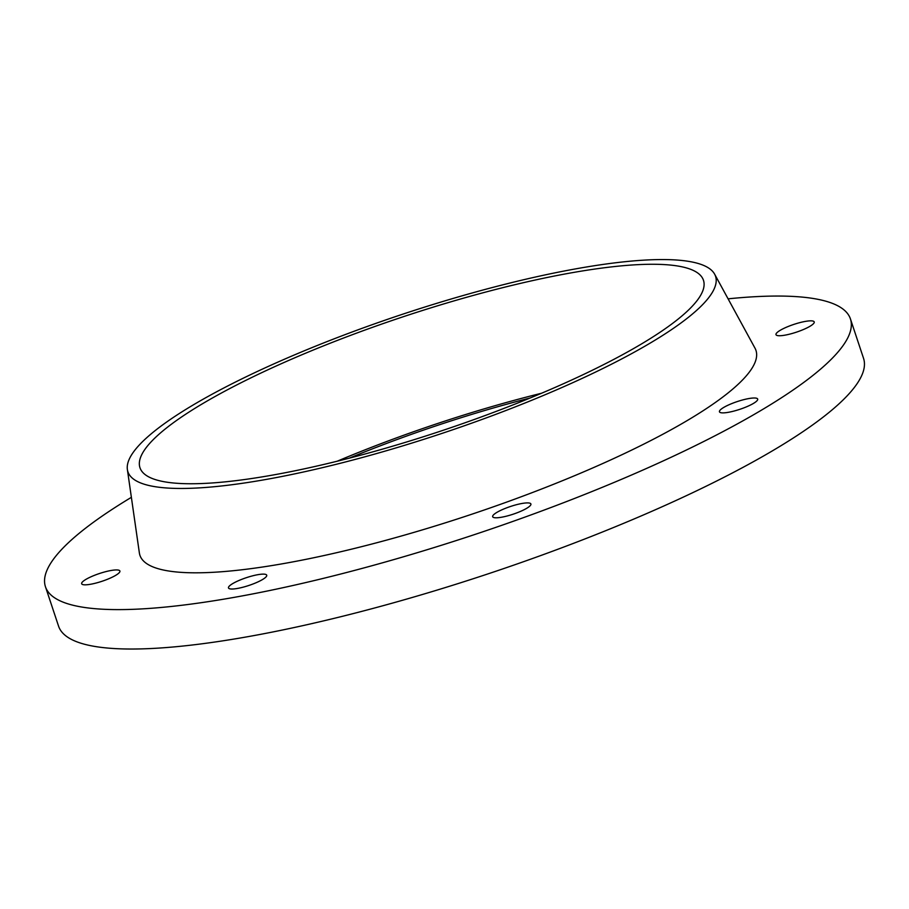 <?xml version="1.0" encoding="UTF-8"?>
<svg xmlns="http://www.w3.org/2000/svg" width="909" height="909" viewBox="0 0 909 909"><rect width="100%" height="100%" fill="white"/><g stroke="black" fill="none" stroke-linecap="round" stroke-linejoin="round"><path stroke-width="1.36" d="M131.373 497.337A424.185 85.969 -18.4 0 0 115.807 507.006A424.185 85.969 -18.4 0 0 45.45 586.725A424.185 85.969 -18.4 0 0 475.077 534.401A424.185 85.969 -18.4 0 0 850.438 318.945A424.185 85.969 -18.4 0 0 728.086 298.834M231.829 584.146A20.146 4.079 -18.4 0 0 228.489 587.93A20.146 4.079 -18.4 0 0 248.896 585.453A20.146 4.079 -18.4 0 0 266.723 575.215A20.146 4.079 -18.4 0 0 252.679 575.817A20.146 4.079 -18.4 0 0 231.829 584.146M779.331 330.865A20.146 4.079 -18.4 0 0 775.991 334.648A20.146 4.079 -18.4 0 0 796.398 332.171A20.146 4.079 -18.4 0 0 814.225 321.934A20.146 4.079 -18.4 0 0 800.181 322.536A20.146 4.079 -18.4 0 0 779.331 330.865M722.791 408.016A20.146 4.079 -18.4 0 0 719.451 411.8A20.146 4.079 -18.4 0 0 739.858 409.311A20.146 4.079 -18.4 0 0 757.686 399.085A20.146 4.079 -18.4 0 0 743.642 399.687A20.146 4.079 -18.4 0 0 722.791 408.016M496.007 512.926A20.146 4.079 -18.4 0 0 492.667 516.71A20.146 4.079 -18.4 0 0 513.074 514.221A20.146 4.079 -18.4 0 0 530.901 503.995A20.146 4.079 -18.4 0 0 516.857 504.597A20.146 4.079 -18.4 0 0 496.007 512.926M85.003 579.953A20.146 4.079 -18.4 0 0 81.662 583.737A20.146 4.079 -18.4 0 0 102.069 581.26A20.146 4.079 -18.4 0 0 119.897 571.022A20.146 4.079 -18.4 0 0 105.864 571.625A20.146 4.079 -18.4 0 0 85.003 579.953M127.374 469.51L139.372 552.956A324.615 65.789 -18.4 0 0 468.714 515.255A324.615 65.789 -18.4 0 0 754.993 348.158L714.622 274.154A309.651 62.755 -18.4 0 0 494.541 286.949A309.651 62.755 -18.4 0 0 179.266 413.55A309.651 62.755 -18.4 0 0 127.374 469.51A309.651 62.755 -18.4 0 0 441.524 433.559A309.651 62.755 -18.4 0 0 714.622 274.154M189.231 411.925A296.925 60.176 -18.4 0 0 139.975 467.737A296.925 60.176 -18.4 0 0 440.717 431.105A296.925 60.176 -18.4 0 0 703.464 280.279A296.925 60.176 -18.4 0 0 496.53 289.244A296.925 60.176 -18.4 0 0 189.231 411.925M541.628 393.222A296.925 60.176 -18.4 0 0 337.216 461.215M530.22 397.972A288.437 58.46 -18.4 0 0 349.204 458.193M45.45 586.725L58.562 626.142A424.185 85.969 -18.4 0 0 488.19 573.818A424.185 85.969 -18.4 0 0 863.55 358.362L850.438 318.945"/></g></svg>
